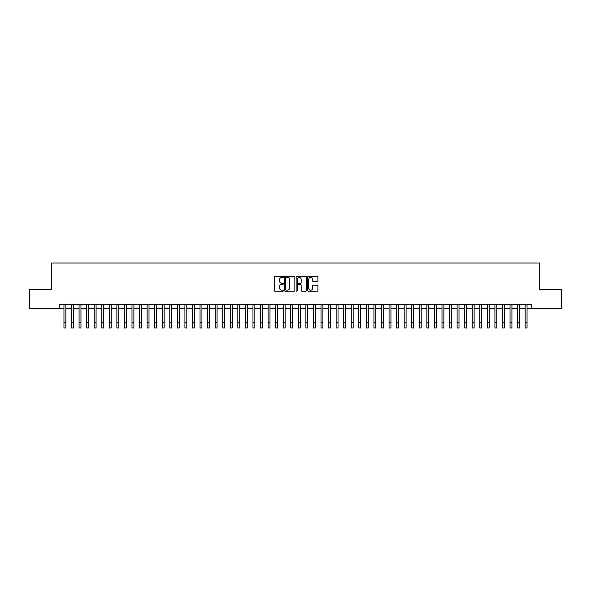 <?xml version="1.0" encoding="UTF-8"?>
<svg xmlns="http://www.w3.org/2000/svg" width="591" height="591" viewBox="0 0 591 591"><rect width="100%" height="100%" fill="white"/><g stroke="black" fill="none" stroke-linecap="round" stroke-linejoin="round"><path stroke-width="0.89" d="M283.407 276.898A0.517 0.517 0 0 0 282.882 276.381L275 276.381A0.739 0.739 0 0 0 274.254 277.12L274.254 290.476A0.739 0.739 0 0 0 275 291.223L282.882 291.223A0.517 0.517 0 0 0 283.407 290.698A0.517 0.517 0 0 0 282.882 290.181L281.863 290.181A2.371 2.371 0 0 1 279.491 287.81L279.491 286.694A2.371 2.371 0 0 1 281.863 284.323L282.882 284.323A0.517 0.517 0 0 0 283.407 283.798A0.517 0.517 0 0 0 282.882 283.281L281.863 283.281A2.371 2.371 0 0 1 279.491 280.902L279.491 279.794A2.371 2.371 0 0 1 281.863 277.415L282.882 277.415A0.517 0.517 0 0 0 283.407 276.898M317.19 281.611A0.739 0.739 0 0 0 317.928 280.865L317.928 277.12A0.739 0.739 0 0 0 317.19 276.381L308.428 276.381A0.739 0.739 0 0 0 307.689 277.12L307.689 290.476A0.739 0.739 0 0 0 308.428 291.223L317.19 291.223A0.739 0.739 0 0 0 317.928 290.476L317.928 285.955A0.739 0.739 0 0 0 317.19 285.209L313.444 285.209A0.739 0.739 0 0 0 312.698 285.955L312.698 288.194A1.987 1.987 0 0 1 310.711 290.181A1.987 1.987 0 0 1 308.731 288.194L308.731 279.403A1.987 1.987 0 0 1 310.711 277.415A1.987 1.987 0 0 1 312.698 279.403L312.698 280.865A0.739 0.739 0 0 0 313.444 281.611L317.19 281.611M59.226 308.369L29.55 308.369L29.55 289.472L51.284 289.472L51.284 263.01L539.716 263.01L539.716 289.472L561.45 289.472L561.45 308.369L531.774 308.369L531.774 304.594L59.226 304.594L59.226 308.369L63.954 308.369M294.85 277.12A0.739 0.739 0 0 0 294.111 276.381L285.35 276.381A0.739 0.739 0 0 0 284.611 277.12L284.611 290.476A0.739 0.739 0 0 0 285.35 291.223L294.111 291.223A0.739 0.739 0 0 0 294.85 290.476L294.85 277.12M296.889 276.381L305.65 276.381A0.739 0.739 0 0 1 306.389 277.12L306.389 290.476A0.739 0.739 0 0 1 305.65 291.223L301.898 291.223A0.739 0.739 0 0 1 301.159 290.476L301.159 285.061A0.739 0.739 0 0 0 300.42 284.323L297.93 284.323A0.739 0.739 0 0 0 297.192 285.061L297.192 290.698A0.517 0.517 0 0 1 296.667 291.223A0.517 0.517 0 0 1 296.15 290.698L296.15 277.12A0.739 0.739 0 0 1 296.889 276.381M65.845 308.369L71.511 308.369M73.402 308.369L79.076 308.369M80.96 308.369L86.633 308.369M88.524 308.369L94.198 308.369M96.082 308.369L101.755 308.369M103.647 308.369L109.313 308.369M111.204 308.369L116.878 308.369M118.769 308.369L124.435 308.369M126.326 308.369L132 308.369M133.891 308.369L139.557 308.369M141.448 308.369L147.122 308.369M149.013 308.369L154.679 308.369M156.571 308.369L162.244 308.369M164.128 308.369L169.802 308.369M171.693 308.369L177.366 308.369M179.25 308.369L184.924 308.369M186.815 308.369L192.481 308.369M194.373 308.369L200.046 308.369M201.937 308.369L207.604 308.369M209.495 308.369L215.168 308.369M217.06 308.369L222.726 308.369M224.617 308.369L230.291 308.369M232.182 308.369L237.848 308.369M239.739 308.369L245.413 308.369M247.297 308.369L252.97 308.369M254.861 308.369L260.535 308.369M262.419 308.369L268.092 308.369M269.984 308.369L275.65 308.369M277.541 308.369L283.215 308.369M285.106 308.369L290.772 308.369M292.663 308.369L298.337 308.369M300.228 308.369L305.894 308.369M307.785 308.369L313.459 308.369M315.35 308.369L321.016 308.369M322.908 308.369L328.581 308.369M330.465 308.369L336.139 308.369M338.03 308.369L343.703 308.369M345.587 308.369L351.261 308.369M353.152 308.369L358.818 308.369M360.709 308.369L366.383 308.369M368.274 308.369L373.94 308.369M375.832 308.369L381.505 308.369M383.396 308.369L389.063 308.369M390.954 308.369L396.627 308.369M398.519 308.369L404.185 308.369M406.076 308.369L411.75 308.369M413.634 308.369L419.307 308.369M421.198 308.369L426.872 308.369M428.756 308.369L434.429 308.369M436.321 308.369L441.987 308.369M443.878 308.369L449.552 308.369M451.443 308.369L457.109 308.369M459 308.369L464.674 308.369M466.565 308.369L472.231 308.369M474.122 308.369L479.796 308.369M481.687 308.369L487.353 308.369M489.245 308.369L494.918 308.369M496.802 308.369L502.476 308.369M504.367 308.369L510.04 308.369M511.924 308.369L517.598 308.369M519.489 308.369L525.155 308.369M527.046 308.369L531.774 308.369M286.17 277.415A0.517 0.517 0 0 0 285.645 277.94L285.645 289.664A0.517 0.517 0 0 0 286.17 290.181L287.241 290.181A2.371 2.371 0 0 0 289.62 287.81L289.62 279.794A2.371 2.371 0 0 0 287.241 277.415L286.17 277.415M301.159 279.44A1.987 1.987 0 0 0 299.172 277.452A1.987 1.987 0 0 0 297.192 279.44L297.192 282.535A0.739 0.739 0 0 0 297.93 283.281L300.42 283.281A0.739 0.739 0 0 0 301.159 282.535L301.159 279.44M63.954 322.324L65.845 322.324L65.845 327.99L63.954 327.99L63.954 304.594M65.845 322.324L65.845 304.594M71.511 322.324L73.402 322.324L73.402 327.99L71.511 327.99L71.511 304.594M73.402 322.324L73.402 304.594M79.076 322.324L80.96 322.324L80.96 327.99L79.076 327.99L79.076 304.594M80.96 322.324L80.96 304.594M86.633 322.324L88.524 322.324L88.524 327.99L86.633 327.99L86.633 304.594M88.524 322.324L88.524 304.594M94.198 322.324L96.082 322.324L96.082 327.99L94.198 327.99L94.198 304.594M96.082 322.324L96.082 304.594M101.755 322.324L103.647 322.324L103.647 327.99L101.755 327.99L101.755 304.594M103.647 322.324L103.647 304.594M109.313 322.324L111.204 322.324L111.204 327.99L109.313 327.99L109.313 304.594M111.204 322.324L111.204 304.594M116.878 322.324L118.769 322.324L118.769 327.99L116.878 327.99L116.878 304.594M118.769 322.324L118.769 304.594M124.435 322.324L126.326 322.324L126.326 327.99L124.435 327.99L124.435 304.594M126.326 322.324L126.326 304.594M132 322.324L133.891 322.324L133.891 327.99L132 327.99L132 304.594M133.891 322.324L133.891 304.594M139.557 322.324L141.448 322.324L141.448 327.99L139.557 327.99L139.557 304.594M141.448 322.324L141.448 304.594M147.122 322.324L149.013 322.324L149.013 327.99L147.122 327.99L147.122 304.594M149.013 322.324L149.013 304.594M154.679 322.324L156.571 322.324L156.571 327.99L154.679 327.99L154.679 304.594M156.571 322.324L156.571 304.594M162.244 322.324L164.128 322.324L164.128 327.99L162.244 327.99L162.244 304.594M164.128 322.324L164.128 304.594M169.802 322.324L171.693 322.324L171.693 327.99L169.802 327.99L169.802 304.594M171.693 322.324L171.693 304.594M177.366 322.324L179.25 322.324L179.25 327.99L177.366 327.99L177.366 304.594M179.25 322.324L179.25 304.594M184.924 322.324L186.815 322.324L186.815 327.99L184.924 327.99L184.924 304.594M186.815 322.324L186.815 304.594M192.481 322.324L194.373 322.324L194.373 327.99L192.481 327.99L192.481 304.594M194.373 322.324L194.373 304.594M200.046 322.324L201.937 322.324L201.937 327.99L200.046 327.99L200.046 304.594M201.937 322.324L201.937 304.594M207.604 322.324L209.495 322.324L209.495 327.99L207.604 327.99L207.604 304.594M209.495 322.324L209.495 304.594M215.168 322.324L217.06 322.324L217.06 327.99L215.168 327.99L215.168 304.594M217.06 322.324L217.06 304.594M222.726 322.324L224.617 322.324L224.617 327.99L222.726 327.99L222.726 304.594M224.617 322.324L224.617 304.594M230.291 322.324L232.182 322.324L232.182 327.99L230.291 327.99L230.291 304.594M232.182 322.324L232.182 304.594M237.848 322.324L239.739 322.324L239.739 327.99L237.848 327.99L237.848 304.594M239.739 322.324L239.739 304.594M245.413 322.324L247.297 322.324L247.297 327.99L245.413 327.99L245.413 304.594M247.297 322.324L247.297 304.594M252.97 322.324L254.861 322.324L254.861 327.99L252.97 327.99L252.97 304.594M254.861 322.324L254.861 304.594M260.535 322.324L262.419 322.324L262.419 327.99L260.535 327.99L260.535 304.594M262.419 322.324L262.419 304.594M268.092 322.324L269.984 322.324L269.984 327.99L268.092 327.99L268.092 304.594M269.984 322.324L269.984 304.594M275.65 322.324L277.541 322.324L277.541 327.99L275.65 327.99L275.65 304.594M277.541 322.324L277.541 304.594M283.215 322.324L285.106 322.324L285.106 327.99L283.215 327.99L283.215 304.594M285.106 322.324L285.106 304.594M290.772 322.324L292.663 322.324L292.663 327.99L290.772 327.99L290.772 304.594M292.663 322.324L292.663 304.594M298.337 322.324L300.228 322.324L300.228 327.99L298.337 327.99L298.337 304.594M300.228 322.324L300.228 304.594M305.894 322.324L307.785 322.324L307.785 327.99L305.894 327.99L305.894 304.594M307.785 322.324L307.785 304.594M313.459 322.324L315.35 322.324L315.35 327.99L313.459 327.99L313.459 304.594M315.35 322.324L315.35 304.594M321.016 322.324L322.908 322.324L322.908 327.99L321.016 327.99L321.016 304.594M322.908 322.324L322.908 304.594M328.581 322.324L330.465 322.324L330.465 327.99L328.581 327.99L328.581 304.594M330.465 322.324L330.465 304.594M336.139 322.324L338.03 322.324L338.03 327.99L336.139 327.99L336.139 304.594M338.03 322.324L338.03 304.594M343.703 322.324L345.587 322.324L345.587 327.99L343.703 327.99L343.703 304.594M345.587 322.324L345.587 304.594M351.261 322.324L353.152 322.324L353.152 327.99L351.261 327.99L351.261 304.594M353.152 322.324L353.152 304.594M358.818 322.324L360.709 322.324L360.709 327.99L358.818 327.99L358.818 304.594M360.709 322.324L360.709 304.594M366.383 322.324L368.274 322.324L368.274 327.99L366.383 327.99L366.383 304.594M368.274 322.324L368.274 304.594M373.94 322.324L375.832 322.324L375.832 327.99L373.94 327.99L373.94 304.594M375.832 322.324L375.832 304.594M381.505 322.324L383.396 322.324L383.396 327.99L381.505 327.99L381.505 304.594M383.396 322.324L383.396 304.594M389.063 322.324L390.954 322.324L390.954 327.99L389.063 327.99L389.063 304.594M390.954 322.324L390.954 304.594M396.627 322.324L398.519 322.324L398.519 327.99L396.627 327.99L396.627 304.594M398.519 322.324L398.519 304.594M404.185 322.324L406.076 322.324L406.076 327.99L404.185 327.99L404.185 304.594M406.076 322.324L406.076 304.594M411.75 322.324L413.634 322.324L413.634 327.99L411.75 327.99L411.75 304.594M413.634 322.324L413.634 304.594M419.307 322.324L421.198 322.324L421.198 327.99L419.307 327.99L419.307 304.594M421.198 322.324L421.198 304.594M426.872 322.324L428.756 322.324L428.756 327.99L426.872 327.99L426.872 304.594M428.756 322.324L428.756 304.594M434.429 322.324L436.321 322.324L436.321 327.99L434.429 327.99L434.429 304.594M436.321 322.324L436.321 304.594M441.987 322.324L443.878 322.324L443.878 327.99L441.987 327.99L441.987 304.594M443.878 322.324L443.878 304.594M449.552 322.324L451.443 322.324L451.443 327.99L449.552 327.99L449.552 304.594M451.443 322.324L451.443 304.594M457.109 322.324L459 322.324L459 327.99L457.109 327.99L457.109 304.594M459 322.324L459 304.594M464.674 322.324L466.565 322.324L466.565 327.99L464.674 327.99L464.674 304.594M466.565 322.324L466.565 304.594M472.231 322.324L474.122 322.324L474.122 327.99L472.231 327.99L472.231 304.594M474.122 322.324L474.122 304.594M479.796 322.324L481.687 322.324L481.687 327.99L479.796 327.99L479.796 304.594M481.687 322.324L481.687 304.594M487.353 322.324L489.245 322.324L489.245 327.99L487.353 327.99L487.353 304.594M489.245 322.324L489.245 304.594M494.918 322.324L496.802 322.324L496.802 327.99L494.918 327.99L494.918 304.594M496.802 322.324L496.802 304.594M502.476 322.324L504.367 322.324L504.367 327.99L502.476 327.99L502.476 304.594M504.367 322.324L504.367 304.594M510.04 322.324L511.924 322.324L511.924 327.99L510.04 327.99L510.04 304.594M511.924 322.324L511.924 304.594M517.598 322.324L519.489 322.324L519.489 327.99L517.598 327.99L517.598 304.594M519.489 322.324L519.489 304.594M525.155 322.324L527.046 322.324L527.046 327.99L525.155 327.99L525.155 304.594M527.046 322.324L527.046 304.594"/></g></svg>
